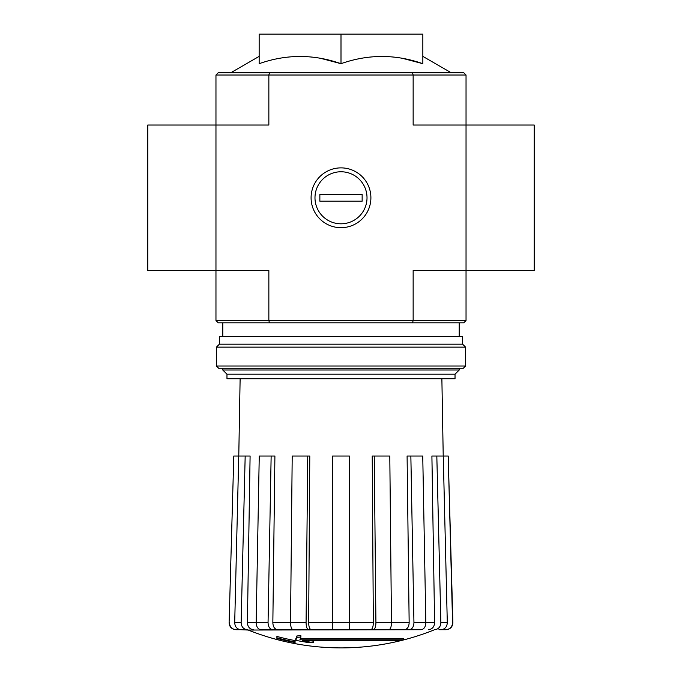 <?xml version="1.0" encoding="UTF-8"?>
<svg xmlns="http://www.w3.org/2000/svg" width="682" height="682" viewBox="0 0 682 682"><rect width="100%" height="100%" fill="white"/><g stroke="black" fill="none" stroke-linecap="round" stroke-linejoin="round"><path stroke-width="1.02" d="M215.964 75.02L413.147 75.02L412.542 72.744L218.24 72.744L215.964 75.02L215.964 270.524L268.853 270.524L268.853 320.54L413.147 320.54L413.147 270.524L466.036 270.524L466.036 125.036L534.236 125.036L534.236 270.524L466.036 270.524L466.036 320.54L463.76 322.816L412.542 322.816L413.147 320.54L466.036 320.54M215.964 320.54L268.853 320.54L269.458 322.816L218.24 322.816L215.964 320.54L215.964 270.524L147.764 270.524L147.764 125.036L268.853 125.036L268.853 75.02L269.458 72.744M403.309 639.784L299.892 639.784A245.852 21.432 -90 0 0 300.89 637.09A238.206 181.131 90 0 1 296.943 637.303A245.153 21.364 90 0 1 295.732 640.296A246.091 245.153 90 0 0 309.381 642.691A243.593 185.231 -90 0 0 313.26 642.504A245.409 244.471 -90 0 1 302.237 640.782L399.302 640.782A248.521 248.521 0 0 0 403.309 639.784L403.309 638.42L300.421 638.42M300.89 637.09L300.89 635.726A238.206 181.131 90 0 1 296.943 635.939A245.153 21.364 90 0 1 295.732 638.932L295.732 640.296M296.943 637.303L296.943 635.939M313.26 642.504L313.26 641.14A245.409 244.471 -90 0 1 310.702 640.782M295.076 642.504L295.076 640.594A247.063 247.063 0 0 1 276.892 636.434L276.892 638.361A247.6 247.6 0 0 0 295.076 642.504M295.076 641.958A247.063 247.063 0 0 1 276.892 637.798M433.812 630.04A250.064 250.064 0 0 1 341 647.9C308.929 647.84 277.992 641.89 248.188 630.04L416.216 629.716M265.784 629.716L388.851 629.716C390.471 629.29 391.34 626.954 391.468 622.717L389.797 456.028L374.256 456.028L375.927 622.717L391.468 622.717M445.738 629.716L446.071 629.716C450.299 629.281 452.575 626.954 452.891 622.717L452.575 622.717C452.243 626.954 449.967 629.29 445.738 629.716L438.952 629.716M386.259 629.716L421.007 629.716C423.999 629.29 425.611 626.954 425.841 622.717L422.746 456.028L410.854 456.028L413.948 622.717L425.841 622.717M290.532 622.717L306.073 622.717L307.744 456.028L292.203 456.028L290.532 622.717C290.66 626.954 291.529 629.29 293.149 629.716L332.586 629.716L332.586 622.717L349.414 622.717L349.414 456.028L332.586 456.028L332.586 622.717M256.159 622.717L268.052 622.717L271.146 456.028L259.254 456.028L256.159 622.717C256.389 626.954 258.001 629.29 260.993 629.716L295.741 629.716M248.188 630.04L241.019 629.716L247.455 629.716C243.551 629.29 241.445 626.954 241.138 622.717L245.179 456.028L250.098 456.028L247.395 622.777L256.159 622.777M229.109 622.717L233.798 456.028L229.109 622.717C229.425 626.954 231.701 629.281 235.929 629.716L247.285 629.716M229.425 622.717C229.757 626.954 232.033 629.29 236.262 629.716M241.019 629.716C237.114 629.29 235.009 626.954 234.702 622.717L238.743 456.028L233.798 456.028M253.721 629.716C249.842 629.298 247.737 626.988 247.395 622.777M238.743 456.028L245.179 456.028M268.052 622.717C268.29 626.954 269.902 629.29 272.885 629.716M277.685 629.716C274.71 629.298 273.098 626.988 272.843 622.777L290.532 622.777M271.146 456.028L274.906 456.028L272.843 622.777M306.073 622.717C306.201 626.954 307.07 629.29 308.69 629.716M311.282 629.716C309.679 629.298 308.801 626.988 308.665 622.777L332.586 622.777M307.744 456.028L309.781 456.028L308.665 622.777M349.414 622.717L349.414 629.716M373.31 629.716C374.93 629.29 375.799 626.954 375.927 622.717M374.256 456.028L372.219 456.028L373.335 622.777C373.199 626.988 372.321 629.298 370.718 629.716M409.115 629.716C412.099 629.29 413.71 626.954 413.948 622.717M410.854 456.028L407.094 456.028L409.157 622.777C408.902 626.988 407.29 629.298 404.315 629.716M434.545 629.716C438.449 629.29 440.555 626.954 440.862 622.717L447.298 622.717L443.257 456.028L436.821 456.028L440.862 622.717M436.821 456.028L431.902 456.028L434.605 622.777C434.264 626.988 432.158 629.298 428.279 629.716M447.298 622.717C446.991 626.954 444.886 629.29 440.981 629.716M443.257 456.028L448.202 456.028L452.575 622.717M448.202 456.028L452.891 622.717M402.533 58.337L422.84 63.69C395.483 54.083 368.203 54.083 341 63.69L341 34.1L259.16 34.1L259.16 63.69C286.363 54.083 313.643 54.083 341 63.69L320.693 58.337M466.036 75.02L466.036 125.036L413.147 125.036L413.147 75.02L466.036 75.02L463.76 72.744L412.542 72.744M311.086 197.78A29.914 29.914 0 0 0 355.953 223.679A29.914 29.914 0 0 0 355.953 171.881A29.914 29.914 0 0 0 311.086 197.78M269.458 322.816L412.542 322.816M422.84 63.69L422.84 34.1L341 34.1M226.97 374.188L455.03 374.188L455.03 378.74L226.97 378.74L226.97 374.188L222.784 370.011L459.216 370.011L459.216 368.28M216.424 366.004L218.692 368.28L463.308 368.28L465.576 366.004L465.576 347.138L216.424 347.138L216.424 366.004L465.576 366.004M216.424 347.138L219.374 344.18L462.626 344.18L465.576 347.138M219.374 344.18L219.374 336.456L462.626 336.456L462.626 344.18M341 223.798A26.018 26.018 0 0 1 318.468 184.771A26.018 26.018 0 0 1 363.532 184.771A26.018 26.018 0 0 1 341 223.798M319.858 201.19L319.858 194.37L362.142 194.37L362.142 201.19L319.858 201.19M425.841 622.777L434.605 622.777M391.468 622.777L409.157 622.777M349.414 622.777L373.335 622.777M234.702 622.717L241.138 622.717M259.16 56.376L230.806 72.744M422.84 56.376L451.194 72.744M459.216 336.456L459.216 322.816M222.784 370.011L222.784 368.28M222.784 336.456L222.784 322.816M455.03 374.188L459.216 370.011M240.124 378.74L238.777 456.028M441.876 378.74L443.223 456.028"/></g></svg>
